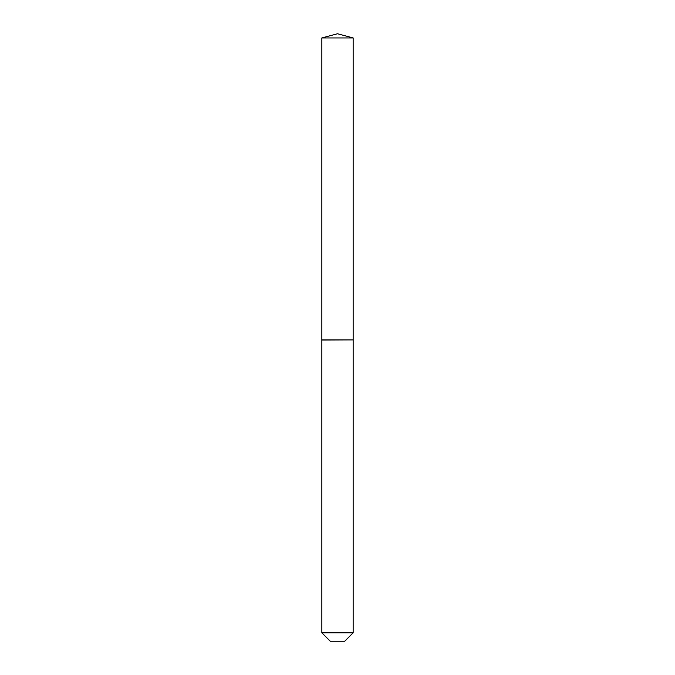 <?xml version="1.0" encoding="UTF-8"?>
<svg xmlns="http://www.w3.org/2000/svg" width="675" height="675" viewBox="0 0 675 675"><rect width="100%" height="100%" fill="white"/><g stroke="black" fill="none" stroke-linecap="round" stroke-linejoin="round"><path stroke-width="1.01" d="M353.16 37.943L321.84 37.943L321.84 339.93L353.16 339.93L353.16 37.943L337.5 33.75L321.84 37.943M344.723 641.25L330.277 641.25L321.84 632.812L353.16 632.812L344.723 641.25M353.025 339.93L321.84 340.065L321.84 632.812M353.16 340.065L353.16 632.812"/></g></svg>

